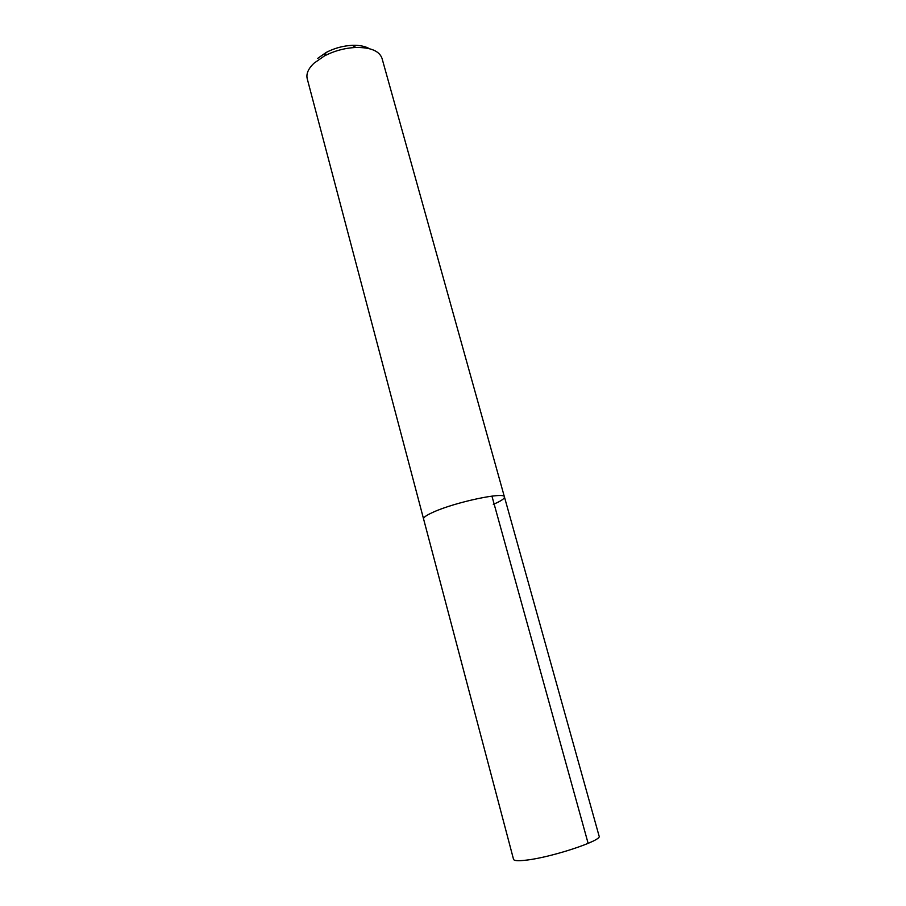 <?xml version="1.0" encoding="UTF-8"?>
<svg xmlns="http://www.w3.org/2000/svg" width="906" height="906" viewBox="0 0 906 906"><rect width="100%" height="100%" fill="white"/><g stroke="black" fill="none" stroke-linecap="round" stroke-linejoin="round"><path stroke-width="1.36" d="M504.438 496.964L382.015 58.358C379.354 50.963 370.645 47.327 355.888 47.463C344.71 48.018 334.155 50.883 324.235 56.059L313.929 63.261C308.278 68.697 306.047 73.839 307.213 78.686L513.543 859.352C514.053 860.813 518.255 861.085 526.137 860.156C551.584 857.404 602.694 840.406 599.104 836.102L504.438 496.964C505.163 491.562 455.458 502.026 433.453 512.083C426.59 515.152 423.295 517.428 423.566 518.934C423.295 517.428 426.59 515.152 433.453 512.083C455.458 502.026 505.163 491.562 504.438 496.964C504.642 498.628 500.927 501.109 493.294 504.37M369.41 48.698C365.254 46.251 359.591 45.13 352.4 45.334C343.136 45.787 334.393 48.165 326.171 52.457L317.61 58.448M588.141 843.395L491.935 496.114M326.171 52.457L324.235 56.059M352.4 45.334L355.888 47.463"/></g></svg>

